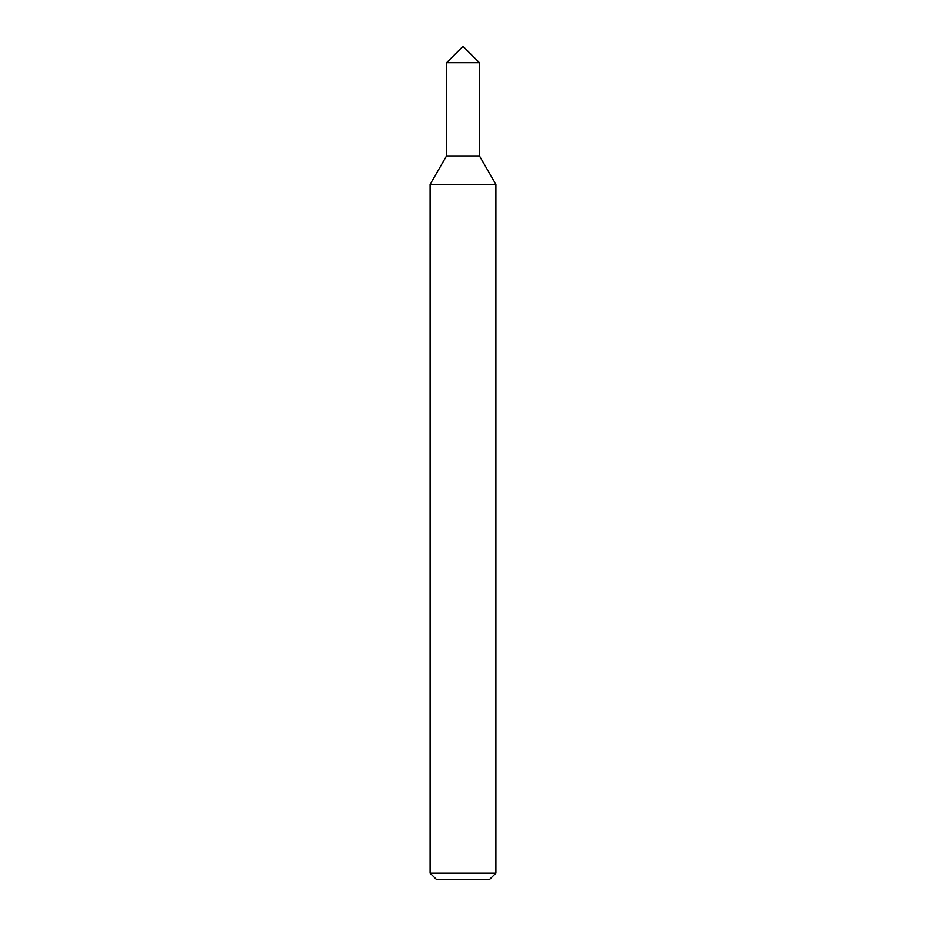 <?xml version="1.0" encoding="UTF-8"?>
<svg xmlns="http://www.w3.org/2000/svg" width="926" height="926" viewBox="0 0 926 926"><rect width="100%" height="100%" fill="white"/><g stroke="black" fill="none" stroke-linecap="round" stroke-linejoin="round"><path stroke-width="1.39" d="M446.552 155.962L479.448 155.962L479.448 62.748L446.552 62.748L479.448 62.748L463 46.3L446.552 62.748L446.552 155.962L430.104 184.448L495.896 184.448L479.448 155.962M495.896 873.125L430.104 873.125L436.678 879.7L489.322 879.7L495.896 873.125L495.896 184.448M430.104 873.125L430.104 184.448"/></g></svg>
